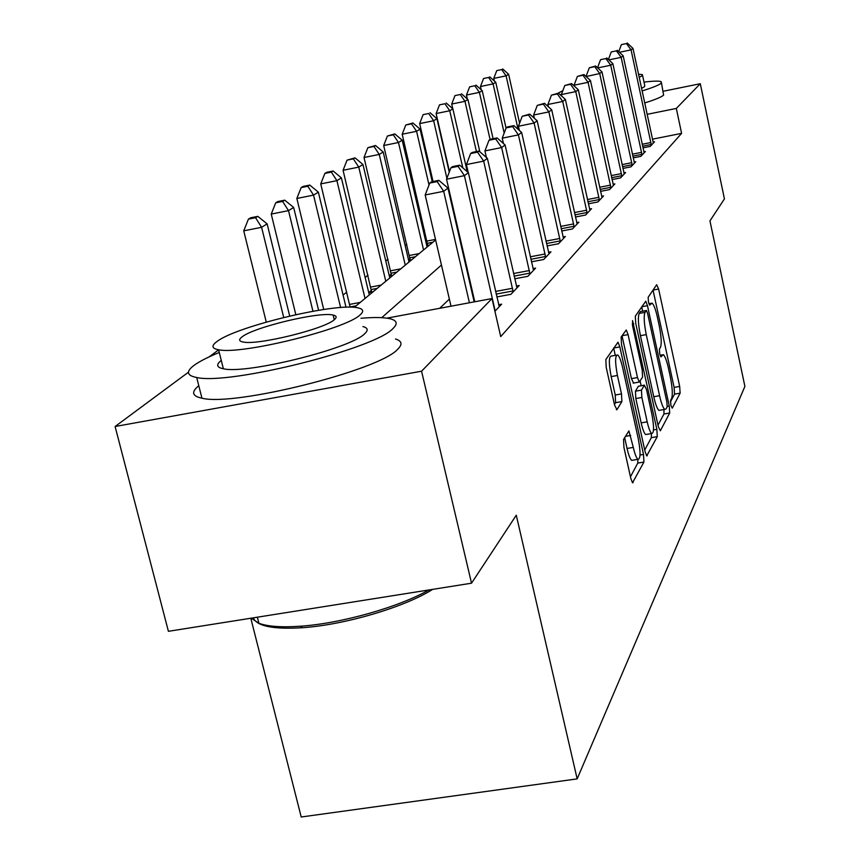 <?xml version="1.0" encoding="UTF-8"?>
<svg xmlns="http://www.w3.org/2000/svg" width="860" height="860" viewBox="0 0 860 860"><rect width="100%" height="100%" fill="white"/><g stroke="black" fill="none" stroke-linecap="round" stroke-linejoin="round"><path stroke-width="1.29" d="M670.875 405.318L672.24 408.167L680.12 393.171L679.679 386.43L658.631 289.035L656.674 284.735L648.171 297.248L648.44 302.021L649.622 305.139L652.052 303.118C653.815 304.569 655.589 309.267 657.395 317.211L659.179 325.488C661.351 336.4 661.781 343.656 660.501 347.257L659.416 349.063L659.706 353.879L660.846 356.9L663.329 354.653C665.016 356.104 666.726 360.652 668.467 368.316L670.241 376.519C672.391 387.376 672.853 394.697 671.617 398.502L670.574 400.459L670.875 405.318M623.543 439.524L623.93 447.372L630.788 478.343L632.519 482.815L643.925 462.056L643.506 454.445L619.845 346.902L618.007 342.194L605.838 359.534L606.192 367.263L614.577 405.125L616.942 409.683L621.877 401.577L621.5 393.912L617.426 375.487C614.943 362.038 615.029 355.18 617.684 354.933C619.361 356.363 620.995 360.544 622.586 367.467L638.228 438.492C640.743 452.199 640.635 459.154 637.905 459.337C636.346 457.907 634.809 453.919 633.304 447.404L628.907 430.935L623.543 439.524M663.264 91.246L700.287 83.721L724.432 198.886L709.951 220.891L744.9 386.409L577.167 778.88L516.279 515.204L471.527 583.198L421.572 371.208L115.1 426.506L188.469 372.187M700.287 83.721L676.315 108.446L647.107 114.326M386.849 318.146L492.006 298.56L500.713 336.615L681.604 133.375L676.315 108.446M492.006 298.56L421.572 371.208M658.298 426.635L660.351 430.785L669.693 413.004L669.263 406.017L647.472 305.687L645.763 301.204L635.325 316.147L635.712 323.242L658.298 426.635M657.276 436.644L646.731 455.897L645.054 451.521L621.511 344.419L621.135 337.023L626.274 329.982L628.079 334.626L637.496 377.572L639.227 382.077L642.592 377.067L642.194 369.832L632.53 325.65L632.541 320.587L656.857 429.344L657.276 436.644L651.332 437.654L644.731 450.027M681.604 133.375L652.428 139.18M449.361 299.087L439.707 308.299M653.095 142.094L654.524 141.803L650.192 146.404L642.968 147.845M643.861 151.822L645.376 151.521L640.818 156.369L633.207 157.864M634.153 162.067L635.744 161.744L630.939 166.851L622.909 168.431M623.909 172.86L625.596 172.527L620.533 177.912L612.03 179.579M613.094 184.255L614.889 183.911L609.525 189.598L600.538 191.35M601.667 196.306L603.559 195.94L597.893 201.96L588.358 203.809M589.551 209.055L591.562 208.668L585.553 215.054L575.426 217.01M576.705 222.589L578.845 222.181L572.459 228.953L561.688 231.017M563.053 236.962L565.332 236.532L558.538 243.745L547.046 245.928M548.508 252.27L550.948 251.808L543.703 259.494L531.426 261.816M532.985 268.599L535.597 268.105L527.868 276.318L514.71 278.79M516.398 286.047L519.203 285.52L510.915 294.313L496.79 296.947M498.606 304.741L501.627 304.182L494.919 311.298M424.539 230.168L423.367 231.103M406.844 244.261L405.157 245.605M388.043 259.236L385.785 261.031M368.037 275.168L365.135 277.479M346.709 292.153L343.075 295.044M427.581 244.089L426.581 244.906M426.764 245.659L429.366 245.154M409.983 258.591L408.5 259.817M408.618 260.354L411.757 259.752M391.3 273.996L389.247 275.684M389.322 275.963L393.041 275.254M371.423 290.379L368.736 292.594L373.122 291.766M250.808 618.243L301.204 817L577.167 778.88M533.598 117.594L534.167 117.476M471.527 583.198L168.409 631.315L115.1 426.506M209.141 356.868L218.623 349.859M354.277 307.375L435.622 239.972M441.449 265.041L381.722 317.673M670.413 401.878L674.552 394.138L674.122 387.398L653.041 290.078L658.631 289.035M642.667 311.18L641.711 306.751L647.472 305.687M657.975 425.195L663.952 413.993L663.974 409.51M667.156 406.844L666.855 401.942L647.655 313.62L646.462 310.481L645.011 312.363C643.613 315.91 644.033 323.328 646.268 334.626L659.577 395.707C661.308 403.329 663.028 407.887 664.737 409.381L666.027 408.962L667.156 406.844M646.236 310.524L640.431 311.599L646.215 310.546M660.114 410.177L658.943 410.381C657.223 408.887 655.492 404.329 653.75 396.718L640.431 335.679C638.195 324.381 637.787 316.964 639.206 313.416L640.431 311.599M622.016 335.723L631.444 378.637L633.605 383.065M640.141 381.163L641.141 385.71M647.193 421.841C648.676 428.291 650.16 432.182 651.654 433.526C654.127 433.236 654.159 426.581 651.762 413.574L646.494 389.505L644.376 385.183L641.452 390.139L641.861 397.481L647.193 421.841L641.162 422.873C642.646 429.323 644.14 433.214 645.645 434.547L646.784 434.354M644.409 385.14L638.389 386.237L644.376 385.183M641.162 422.873L635.82 398.524L635.433 391.192L638.389 386.237M651.332 437.654L651.45 433.558M633.003 460.164L631.681 460.379C630.101 458.95 628.553 454.983 627.047 448.458L624.65 437.6M616.491 355.148L611.46 356.04C608.772 356.298 608.665 363.146 611.159 376.594L617.426 375.487M614.448 404.533L615.599 402.673L615.233 395.009L611.159 376.594M615.276 355.363L613.664 348.02L619.845 346.902M630.445 476.795L637.765 463.088L637.959 459.369M519.58 123.195L508.625 74.282L506.099 75.841L493.769 78.41L494.36 81.001M501.692 69.574L496.768 70.606L501.692 69.574L506.099 75.841L518.086 129.312M502.713 68.961L508.625 74.282M493.769 78.41L496.768 70.606M651.375 145.147L631.068 49.869L632.992 48.418L653.363 143.04M626.435 43.57L621.382 44.623L626.435 43.57L631.068 49.869L619.404 52.299M621.382 44.623L618.738 51.675M632.992 48.418L627.209 43M506.067 128.086L495.758 82.248L493.102 83.893L480.471 86.516L481.202 89.752M488.598 77.465L483.546 78.507L488.598 77.465L493.102 83.893L504.175 133.053M489.673 76.819L495.758 82.248M480.471 86.516L483.546 78.507M493.081 138.718L482.213 90.644L479.418 92.375L466.464 95.052L467.356 98.986M474.806 85.753L469.635 86.828L474.806 85.753L479.418 92.375L490.082 139.492M475.935 85.075L482.213 90.644M466.464 95.052L469.635 86.828M479.815 151.736L467.937 99.491L464.981 101.319L451.704 104.049L452.779 108.747M460.272 94.503L454.972 95.6L460.272 94.503L464.981 101.319L476.429 151.586M461.465 93.783L467.937 99.491M451.704 104.049L454.972 95.6M642.065 155.036L621.157 57.351L623.188 55.825L644.151 152.822M616.416 50.869L611.245 51.944L616.416 50.869L621.157 57.351L608.848 59.899M611.245 51.944L608.418 59.491M623.188 55.825L617.243 50.278M632.261 165.453L610.718 65.231L612.857 63.618L634.454 163.12M605.87 58.566L600.559 59.662L605.87 58.566L610.718 65.231L597.711 67.918M600.559 59.662L597.528 67.746M612.857 63.618L606.73 57.932M621.92 176.44L599.71 73.541L601.957 71.842L624.242 173.978M586.122 76.551L599.71 73.541L594.744 66.682L595.658 66.016L589.293 67.811L594.744 66.682M589.293 67.811L586.079 76.346M601.957 71.842L595.658 66.016M467.238 171.677L452.865 108.822L449.748 110.757L436.117 113.552L449.468 171.602M444.932 103.737L439.492 104.866L444.932 103.737L449.748 110.757L462.831 167.872M446.19 102.985L452.865 108.822M436.117 113.552L439.492 104.866M610.998 188.039L588.079 82.323L590.454 80.528L613.449 185.438M574.254 86.043L574.071 85.194L588.079 82.323L582.983 75.25L583.951 74.551L577.393 76.411L582.983 75.25M577.393 76.411L574.071 85.194M590.454 80.528L583.951 74.551M642.097 90.934C652.643 87.656 658.975 85.097 661.082 83.269L661.243 81.743C659.416 80.808 653.675 80.926 644.011 82.108M548.046 105.092L547.035 105.576M644.667 102.963C655.202 99.653 661.512 97.04 663.608 95.148L661.469 82.84M642.571 75.379L644.731 85.495L644.591 86.634L641.538 88.344M639.195 77.379L642.259 75.701L642.409 74.616L638.518 74.229M562.827 90.719L557.817 93.278M560.032 94.589L561.386 94.6M219.278 352.471C207.883 357.115 199.488 361.404 194.091 365.328C185.835 371.531 186.706 375.594 196.703 377.497C229.061 385.355 375.53 348.601 392.998 328.498C397.987 323.769 397.062 320.533 390.214 318.781C384.033 317.318 374.293 317.146 360.963 318.264M198.789 385.742C191.017 391.988 192.07 396.137 201.939 398.202C234.425 406.78 380.614 369.918 397.868 349.063C402.695 344.301 401.899 340.958 395.492 339.012M362.952 326.574C367.919 327.875 368.488 330.262 364.672 333.744C351.009 348.461 246.164 374.53 223.363 368.768C216.602 367.424 215.903 364.64 221.267 360.415M360.146 314.825C364.06 311.395 363.425 309.095 358.233 307.923C337.55 302.118 236.048 326.273 216.795 341.646C211.173 345.827 211.775 348.536 218.601 349.762C241.316 355.051 346.333 329.036 360.146 314.825M241.982 336.937C238.575 339.539 238.962 341.237 243.154 342.022C257.527 345.494 324.822 328.95 334.357 319.651C337.066 317.351 336.658 315.824 333.142 315.061C319.619 311.385 253.775 327.155 241.982 336.937M251.238 618.168L258.892 623.274C267.868 626.553 281.704 627.531 300.398 626.22C341.312 623.457 398.803 607.138 428.904 589.971M432.655 589.369C404.834 607.085 344.677 624.908 302.29 627.725C273.265 629.499 256.914 626.209 253.238 617.856M449.242 172.194L436.934 118.691L433.644 120.733L419.648 123.603L433.042 181.503M428.71 113.498L423.12 114.649L428.71 113.498L433.644 120.733L446.899 178.289M430.043 112.703L436.934 118.691M419.648 123.603L423.12 114.649M599.442 200.305L575.77 91.611L578.286 89.709L602.032 197.553M561.72 96.116L561.376 94.557L575.77 91.611L570.545 84.323L571.567 83.581L564.794 85.505L570.545 84.323M564.794 85.505L561.376 94.557M578.286 89.709L571.567 83.581M432.236 181.664L420.067 129.14L416.584 131.3L402.19 134.235L427.753 245.465M411.531 123.84L412.95 122.991L405.791 125.012L411.531 123.84L416.584 131.3L429.022 184.986M412.95 122.991L420.067 129.14M402.19 134.235L405.791 125.012M587.197 213.301L562.72 101.458L565.385 99.448L589.949 210.388M548.433 106.833L547.917 104.479L562.72 101.458L557.355 93.944L558.441 93.149L551.443 95.148L557.355 93.944M551.443 95.148L547.917 104.479M565.385 99.448L558.441 93.149M427.087 247.046L402.19 140.212L398.481 142.513L383.689 145.523L410.177 260.053M393.31 134.805L394.815 133.902L387.398 136.009L393.31 134.805L398.481 142.513L423.561 249.97M394.815 133.902L402.19 140.212M383.689 145.523L387.398 136.009M574.211 227.104L548.863 111.918L551.701 109.779L577.135 223.998M534.35 118.261L533.619 115.014L548.863 111.918L543.359 104.146L544.52 103.307L537.274 105.393L543.359 104.146M537.274 105.393L533.619 115.014M551.701 109.779L544.52 103.307M409.016 262.021L383.194 151.983L379.249 154.424L364.017 157.509L391.493 275.555M373.95 146.458L375.54 145.501L367.865 147.694L373.95 146.458L379.249 154.424L405.264 265.127M375.54 145.501L383.194 151.983M364.017 157.509L367.865 147.694M560.397 241.767L534.125 123.044L537.145 120.755L563.515 238.467M519.375 130.451L518.429 126.227L534.125 123.044L528.481 115.004L529.706 114.111L522.203 116.283L528.481 115.004M522.203 116.283L518.429 126.227M537.145 120.755L529.706 114.111M389.784 277.952L362.963 164.507L358.77 167.109L343.075 170.28L371.627 292.045M353.331 158.863L355.029 157.842L347.064 160.132L353.331 158.863L358.77 167.109L385.796 281.263M355.029 157.842L362.963 164.507M343.075 170.28L347.064 160.132M545.692 257.387L518.419 134.891L521.644 132.462L549.002 253.872M503.433 143.502L502.229 138.159L518.419 134.891L512.614 126.57L513.914 125.624L507.464 126.925L506.142 127.882L512.614 126.57M506.142 127.882L502.229 138.159M521.644 132.462L513.914 125.624M369.295 294.937L341.398 177.869L336.916 180.654L320.737 183.9L350.138 307.203M331.337 172.097L333.153 171.011L326.703 172.312L324.876 173.408L331.337 172.097L336.916 180.654L365.038 298.463M333.153 171.011L341.398 177.869M320.737 183.9L324.876 173.408M529.986 274.06L501.638 147.554L505.089 144.953L533.533 270.309M486.416 157.498L484.922 150.919L501.638 147.554L495.672 138.933L497.069 137.912L490.404 139.255L488.996 140.277L495.672 138.933M488.996 140.277L484.922 150.919M505.089 144.953L497.069 137.912M346.01 307.267L318.35 192.145L313.545 195.123L296.85 198.466L323.715 309.482M307.826 186.254L309.772 185.083L303.118 186.426L301.15 187.588L307.826 186.254L313.545 195.123L340.614 307.558M309.772 185.083L318.35 192.145M296.85 198.466L301.15 187.588M513.194 291.906L483.685 161.11L487.373 158.326L516.978 287.874M468.238 172.537L466.41 164.561L483.685 161.11L477.536 152.155L479.031 151.059L472.151 152.446L470.635 153.542L477.536 152.155M470.635 153.542L466.41 164.561M487.373 158.326L479.031 151.059M318.587 310.277L293.658 207.443L288.508 210.635L271.244 214.075L295.818 314.652M282.628 201.423L284.714 200.165L277.834 201.541L275.738 202.799L282.628 201.423L288.508 210.635L312.943 311.245M284.714 200.165L293.658 207.443M271.244 214.075L275.738 202.799M495.177 311.03L464.411 175.655L468.377 172.666L499.252 306.708M474.774 301.774L446.544 179.213L464.411 175.655L458.079 166.346L459.691 165.174L452.575 166.593L450.941 167.764L458.079 166.346M450.941 167.764L446.544 179.213M468.377 172.666L459.691 165.174M289.691 316.029L267.137 223.879L261.601 227.309L243.745 230.835L266.256 322.081M255.56 217.709L257.796 216.365L250.69 217.774L248.422 219.128L255.56 217.709L261.601 227.309L283.703 317.458M257.796 216.365L267.137 223.879M243.745 230.835L248.422 219.128M469.409 302.774L443.685 191.307L447.952 188.082L474.172 301.881M451.005 306.192L425.173 194.962L443.685 191.307L437.149 181.6L438.879 180.342L431.516 181.804L429.763 183.072L437.149 181.6M429.763 183.072L425.173 194.962M447.952 188.082L438.879 180.342M660.093 355.363L662.178 354.997M648.913 303.773L650.988 303.397M674.122 387.398L679.679 386.43M674.552 394.138L680.12 393.171M667.285 406.361L669.263 406.017M663.952 413.993L669.693 413.004M639.206 313.416L645.011 312.363M640.431 335.679L646.268 334.626M653.75 396.718L659.577 395.707M646.666 455.843L647.236 455.757M622.027 335.712L628.079 334.626M631.444 378.637L637.496 377.572M632.25 324.08L633.777 323.801M653.514 429.914L656.857 429.344M635.433 391.192L641.452 390.139M635.82 398.524L641.861 397.481M625.349 436.375L630.67 435.472M627.047 448.458L633.304 447.404M615.233 395.009L621.5 393.912M615.599 402.673L621.877 401.577M616.373 409.779L616.942 409.683M640.034 455.026L643.506 454.445M637.765 463.088L643.925 462.056M632.466 482.761L633.089 482.664M651.278 144.469L642.613 146.189M650.923 142.524L642.194 144.265M641.968 154.338L632.831 156.144M641.603 152.349L632.401 154.166M632.154 164.744L622.522 166.636M631.788 162.69L622.081 164.604M621.812 175.698L611.621 177.697M621.425 173.602L611.17 175.612M610.88 187.276L600.108 189.383M610.492 185.115L599.635 187.244M599.334 199.531L587.896 201.745M598.925 197.305L587.412 199.541M427.065 241.036L435.493 239.413M427.474 243.294L432.87 242.251M587.09 212.495L574.953 214.839M586.67 210.216L574.448 212.571M409.467 255.452L419.207 253.582M409.887 257.774L415.423 256.71M574.093 226.266L561.182 228.749M573.674 223.912L560.655 226.406M390.762 270.75L400.781 268.836M391.192 273.147L396.901 272.061M560.279 240.907L546.509 243.53M559.838 238.478L545.971 241.123M370.864 287.036L381.184 285.079M371.316 289.508L377.185 288.401M545.573 256.495L530.856 259.29M545.111 253.99L530.287 256.796M349.644 304.408L360.286 302.397M350.106 306.956L356.169 305.816M529.867 273.147L514.097 276.114M529.394 270.545L513.517 273.534M513.065 290.949L496.145 294.109M512.582 288.261L495.532 291.443M660.05 355.234L662.286 354.836M648.891 303.698L651.052 303.3M658.943 410.381L664.737 409.381M633.186 383.13L639.227 382.077M645.645 434.547L651.654 433.526M631.681 460.379L637.905 459.337M257.355 617.2L258.892 623.274M334.26 319.726L333.142 315.061M223.363 368.768L218.601 349.762M196.703 377.497L201.939 398.202M302.29 627.725L300.398 626.22"/></g></svg>
